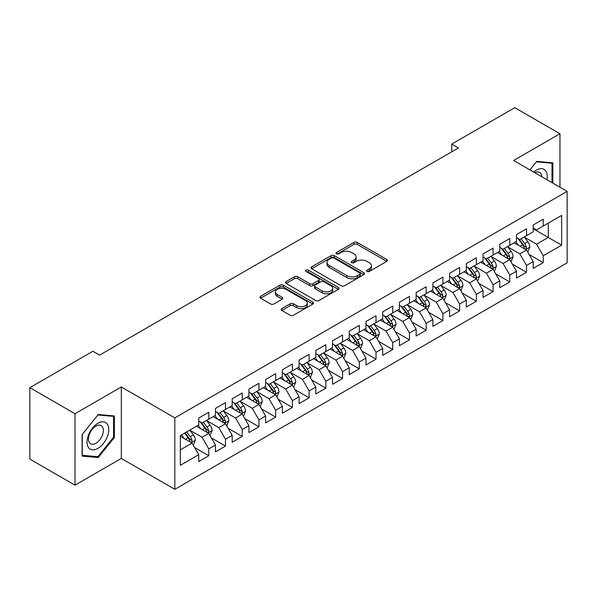<?xml version="1.0" encoding="UTF-8"?>
<svg xmlns="http://www.w3.org/2000/svg" width="597" height="597" viewBox="0 0 597 597"><rect width="100%" height="100%" fill="white"/><g stroke="black" fill="none" stroke-linecap="round" stroke-linejoin="round"><path stroke-width="0.9" d="M367.028 271.448A1.627 0.94 0 0 0 369.327 271.448L386.766 261.374A2.321 1.343 0 0 0 387.446 260.426A2.321 1.343 0 0 0 386.766 259.479L357.222 242.427A2.321 1.343 0 0 0 353.939 242.427L336.499 252.494A1.627 0.94 0 0 0 336.021 253.158A1.627 0.94 0 0 0 336.499 253.822A1.627 0.94 0 0 0 338.79 253.822L341.051 252.516A7.425 4.291 0 0 1 351.558 252.516L354.021 253.934A7.425 4.291 0 0 1 356.193 256.971A7.425 4.291 0 0 1 354.021 260.001L351.76 261.307A1.627 0.94 0 0 0 351.282 261.971A1.627 0.94 0 0 0 351.76 262.635A1.627 0.94 0 0 0 354.058 262.635L356.319 261.329A7.425 4.291 0 0 1 366.819 261.329L369.282 262.755A7.425 4.291 0 0 1 371.461 265.784A7.425 4.291 0 0 1 369.282 268.814L367.028 270.12A1.627 0.94 0 0 0 366.551 270.784A1.627 0.94 0 0 0 367.028 271.448L367.028 270.12M281.874 308.574A2.321 1.343 0 0 0 281.194 309.522A2.321 1.343 0 0 0 281.874 310.47L290.164 315.253A2.321 1.343 0 0 0 293.448 315.253L312.821 304.067A2.321 1.343 0 0 0 313.5 303.119A2.321 1.343 0 0 0 312.821 302.172L283.269 285.12A2.321 1.343 0 0 0 279.986 285.12L260.62 296.299A2.321 1.343 0 0 0 259.941 297.246A2.321 1.343 0 0 0 260.62 298.194L270.635 303.977A2.321 1.343 0 0 0 273.919 303.977L282.202 299.187A2.321 1.343 0 0 0 282.881 298.239A2.321 1.343 0 0 0 282.202 297.291L277.239 294.425A6.209 3.582 0 0 1 275.418 291.896A6.209 3.582 0 0 1 279.254 288.582A6.209 3.582 0 0 1 286.023 289.358L305.47 300.589A6.209 3.582 0 0 1 307.291 303.119A6.209 3.582 0 0 1 303.455 306.433A6.209 3.582 0 0 1 296.694 305.657L293.448 303.783A2.321 1.343 0 0 0 290.164 303.783L281.874 308.574L281.874 310.47M74.998 413.728L74.998 485.174L121.325 458.429L121.325 386.983L74.998 413.728L29.85 387.662L92.893 351.26L99.587 355.125L458.451 147.937L451.765 144.071L451.765 151.795M121.325 386.983L174.839 417.878L567.15 191.383L567.15 262.829L174.839 489.324L174.839 417.878M559.956 187.227L559.956 133.743L513.636 160.481L567.15 191.383M559.956 133.743L514.808 107.676L451.765 144.071M341.215 285.776A2.321 1.343 0 0 0 344.499 285.776L363.864 274.598A2.321 1.343 0 0 0 364.543 273.65A2.321 1.343 0 0 0 363.864 272.702L334.32 255.643A2.321 1.343 0 0 0 331.036 255.643L311.671 266.829A2.321 1.343 0 0 0 310.992 267.777A2.321 1.343 0 0 0 311.671 268.725L341.215 285.776M306.657 271.799A1.627 0.94 0 0 1 308.306 272.023L308.306 270.098L338.342 287.441A2.321 1.343 0 0 1 339.021 288.388A2.321 1.343 0 0 1 338.342 289.336L318.97 300.515A2.321 1.343 0 0 1 315.694 300.515L286.142 283.456L286.142 281.56A2.321 1.343 0 0 0 285.463 282.508A2.321 1.343 0 0 0 286.142 283.456M286.142 281.56L294.433 276.777A2.321 1.343 0 0 1 297.716 276.777L309.701 283.694A2.321 1.343 0 0 0 312.985 283.694L318.477 280.523A2.321 1.343 0 0 0 319.164 279.575A2.321 1.343 0 0 0 318.477 278.627L306.007 271.419A1.627 0.94 0 0 1 305.53 270.762A1.627 0.94 0 0 1 306.53 269.889A1.627 0.94 0 0 1 308.306 270.098M533.203 228.748L548.255 237.434L548.255 223.144L561.635 215.42L543.24 226.039L543.24 219.189L533.203 224.979L533.203 231.83L526.517 235.696L526.517 228.838L516.48 234.636L516.48 241.487L509.793 245.352L509.793 238.494L499.756 244.285L499.756 251.143L493.07 255.009L493.07 248.151L483.033 253.941L483.033 260.799L476.346 264.658L476.346 257.807L466.309 263.598L466.309 270.456L459.623 274.314L459.623 267.456L449.586 273.254L449.586 280.105L442.899 283.971L442.899 277.112L432.87 282.911L432.87 289.761L426.176 293.627L426.176 286.769L416.146 292.56L416.146 299.418L409.452 303.276L409.452 296.425L399.423 302.216L399.423 309.074L392.729 312.932L392.729 306.082L382.699 311.873L382.699 318.723L376.013 322.589L376.013 315.731L365.976 321.529L365.976 328.38L359.29 332.245L359.29 325.387L349.252 331.178L349.252 338.036L342.566 341.894L342.566 335.044L332.529 340.835L332.529 347.693L325.843 351.551L325.843 344.7L315.806 350.491L315.806 357.342L309.119 361.207L309.119 354.349L299.082 360.148L299.082 366.998L292.396 370.864L292.396 364.006L282.366 369.797L282.366 376.655L275.672 380.52L275.672 373.662L265.643 379.453L265.643 386.311L258.949 390.169L258.949 383.319L248.919 389.11L248.919 395.968L242.225 399.826L242.225 392.968L232.196 398.766L232.196 405.617L225.502 409.482L225.502 402.624L215.472 408.423L215.472 415.273L208.786 419.139L208.786 412.281L198.749 418.072L198.749 424.93L180.354 435.549L180.354 465.287L198.749 454.668L192.062 443.078L180.354 436.325M561.635 215.42L561.635 245.158L543.24 255.777L536.546 244.195L524.42 237.196M529.106 254.471L543.24 262.635L543.24 255.777M543.24 262.635L533.203 268.426L533.203 261.568L526.517 265.434L519.823 253.844L507.704 246.845M512.383 264.128L526.517 272.284L526.517 265.434M526.517 272.284L516.48 278.083L516.48 271.225L509.793 275.09L503.099 263.501L490.98 256.501M495.659 273.784L509.793 281.941L509.793 275.09M509.793 281.941L499.756 287.732L499.756 280.881L493.07 284.739L486.376 273.157L474.257 266.158M478.936 283.441L493.07 291.597L493.07 284.739M493.07 291.597L483.033 297.388L483.033 290.538L476.346 294.396L469.66 282.814L457.533 275.814M462.212 293.097L476.346 301.254L476.346 294.396M476.346 301.254L466.309 307.045L466.309 300.187L459.623 304.052L452.936 292.463L440.81 285.463M445.489 302.746L459.623 310.91L459.623 304.052M459.623 310.91L449.586 316.701L449.586 309.843L442.899 313.709L436.213 302.119L424.086 295.119M428.773 312.403L442.899 320.559L442.899 313.709M442.899 320.559L432.87 326.358L432.87 319.499L426.176 323.358L419.49 311.776L407.363 304.776M412.049 322.059L426.176 330.216L426.176 323.358M426.176 330.216L416.146 336.007L416.146 329.156L409.452 333.014L402.766 321.432L390.639 314.432M395.326 331.716L409.452 339.872L409.452 333.014M409.452 339.872L399.423 345.663L399.423 338.812L392.729 342.671L386.043 331.081L373.916 324.081M378.602 341.365L392.729 349.529L392.729 342.671M392.729 349.529L382.699 355.319L382.699 348.461L376.013 352.327L369.319 340.738L357.2 333.738M361.879 351.021L376.013 359.178L376.013 352.327M376.013 359.178L365.976 364.976L365.976 358.118L359.29 361.983L352.596 350.394L340.477 343.394M345.156 360.678L359.29 368.834L359.29 361.983M359.29 368.834L349.252 374.625L349.252 367.774L342.566 371.632L335.872 360.051L323.753 353.051M328.432 370.334L342.566 378.491L342.566 371.632M342.566 378.491L332.529 384.281L332.529 377.431L325.843 381.289L319.156 369.707L307.03 362.707M311.709 379.983L325.843 388.147L325.843 381.289M325.843 388.147L315.806 393.938L315.806 387.08L309.119 390.945L302.433 379.356L290.306 372.356M294.985 389.64L309.119 397.796L309.119 390.945M309.119 397.796L299.082 403.594L299.082 396.736L292.396 400.602L285.709 389.013L273.583 382.013M278.269 399.296L292.396 407.452L292.396 400.602M292.396 407.452L282.366 413.243L282.366 406.393L275.672 410.251L268.986 398.669L256.859 391.669M261.546 408.952L275.672 417.109L275.672 410.251M275.672 417.109L265.643 422.9L265.643 416.049L258.949 419.907L252.262 408.326L240.136 401.326M244.822 418.609L258.949 426.765L258.949 419.907M258.949 426.765L248.919 432.556L248.919 425.698L242.225 429.564L235.539 417.975L223.412 410.975M228.099 428.258L242.225 436.422L242.225 429.564M242.225 436.422L232.196 442.213L232.196 435.355L225.502 439.22L218.815 427.631L206.689 420.631M211.375 437.914L225.502 446.071L225.502 439.22M225.502 446.071L215.472 451.869L215.472 445.011L208.786 448.869L202.092 437.288L189.973 430.288M194.652 447.571L208.786 455.727L208.786 448.869M208.786 455.727L198.749 461.518L198.749 454.668M198.749 421.064L202.092 422.997L208.786 419.139M180.354 449.839L192.062 443.078M215.472 411.415L218.815 413.34L225.502 409.482M202.092 437.288L208.786 433.422L196.406 426.28M215.472 445.011L208.786 433.422M232.196 401.759L235.539 403.691L242.225 399.826M218.815 427.631L225.502 423.773L213.129 416.624M232.196 435.355L225.502 423.773M248.919 392.102L252.262 394.035L258.949 390.169M235.539 417.975L242.225 414.117L229.852 406.967M248.919 425.698L242.225 414.117M265.643 382.446L268.986 384.378L275.672 380.52M252.262 408.326L258.949 404.46L246.576 397.318M265.643 416.049L258.949 404.46M282.366 372.797L285.709 374.722L292.396 370.864M268.986 398.669L275.672 394.804L263.299 387.662M282.366 406.393L275.672 394.804M299.082 363.14L302.433 365.073L309.119 361.207M285.709 389.013L292.396 385.155L280.023 378.005M299.082 396.736L292.396 385.155M315.806 353.484L319.156 355.416L325.843 351.551M302.433 379.356L309.119 375.498L296.746 368.349M315.806 387.08L309.119 375.498M332.529 343.827L335.872 345.76L342.566 341.894M319.156 369.707L325.843 365.842L313.47 358.7M332.529 377.431L325.843 365.842M349.252 334.171L352.596 336.104L359.29 332.245M335.872 360.051L342.566 356.185L330.186 349.044M349.252 367.774L342.566 356.185M365.976 324.522L369.319 326.447L376.013 322.589M352.596 350.394L359.29 346.536L346.909 339.387M365.976 358.118L359.29 346.536M382.699 314.865L386.043 316.798L392.729 312.932M369.319 340.738L376.013 336.88L363.633 329.731M382.699 348.461L376.013 336.88M399.423 305.209L402.766 307.142L409.452 303.276M386.043 331.081L392.729 327.223L380.356 320.082M399.423 338.812L392.729 327.223M416.146 295.552L419.49 297.485L426.176 293.627M402.766 321.432L409.452 317.567L397.08 310.425M416.146 329.156L409.452 317.567M432.87 285.903L436.213 287.829L442.899 283.971M419.49 311.776L426.176 307.91L413.803 300.769M432.87 319.499L426.176 307.91M449.586 276.247L452.936 278.18L459.623 274.314M436.213 302.119L442.899 298.261L430.527 291.112M449.586 309.843L442.899 298.261M466.309 266.59L469.66 268.523L476.346 264.658M452.936 292.463L459.623 288.605L447.25 281.456M466.309 300.187L459.623 288.605M483.033 256.934L486.376 258.867L493.07 255.009M469.66 282.814L476.346 278.948L463.973 271.807M483.033 290.538L476.346 278.948M499.756 247.285L503.099 249.21L509.793 245.352M486.376 273.157L493.07 269.292L480.697 262.15M499.756 280.881L493.07 269.292M516.48 237.628L519.823 239.561L526.517 235.696M503.099 263.501L509.793 259.643L497.413 252.494M516.48 271.225L509.793 259.643M533.203 227.972L536.546 229.905L543.24 226.039M519.823 253.844L526.517 249.986L514.136 242.837M533.203 261.568L526.517 249.986M29.85 387.662L29.85 459.108L74.998 485.174M121.325 458.429L174.839 489.324M536.546 244.195L548.255 237.434L561.635 245.158M552.852 183.122L552.852 162.809L536.718 161.369L529.882 169.861M114.385 437.474L114.385 415.96L98.244 414.512L82.11 434.594L82.11 456.108L98.244 457.548L114.385 437.474L113.549 436.989M367.677 271.672L369.282 270.747A7.425 4.291 0 0 0 371.461 267.717L371.461 265.784M356.193 256.971L356.193 258.904A7.425 4.291 0 0 1 354.021 261.934L352.409 262.859M386.737 261.396L357.222 244.352A2.321 1.343 0 0 0 353.939 244.352L337.148 254.046M363.834 274.613L334.32 257.576A2.321 1.343 0 0 0 331.036 257.576L311.701 268.74M359.76 274.314A1.627 0.94 0 0 0 360.237 273.65A1.627 0.94 0 0 0 359.76 272.986L333.827 258.016A1.627 0.94 0 0 0 331.529 258.016L329.148 259.389A7.425 4.291 0 0 0 326.977 262.419A7.425 4.291 0 0 0 329.148 265.449L346.879 275.687A7.425 4.291 0 0 0 357.387 275.687L359.76 274.314L359.76 276.247A1.627 0.94 0 0 0 360.237 275.583L360.237 273.65M326.977 262.419L326.977 264.352A7.425 4.291 0 0 0 329.148 267.381L329.148 265.449M359.76 276.247L357.387 277.62A7.425 4.291 0 0 1 346.879 277.62L329.148 267.381M286.172 283.478L294.433 278.709L294.433 276.777M319.164 279.575L319.164 281.5A2.321 1.343 0 0 1 318.477 282.448L312.985 285.627A2.321 1.343 0 0 1 309.701 285.627L297.716 278.709A2.321 1.343 0 0 0 294.433 278.709M308.306 272.023L338.312 289.351M322.134 290.873A6.209 3.582 0 0 0 328.902 291.649A6.209 3.582 0 0 0 332.73 288.336A6.209 3.582 0 0 0 330.917 285.806L324.059 281.844A2.321 1.343 0 0 0 320.776 281.844L315.283 285.023A2.321 1.343 0 0 0 314.597 285.97A2.321 1.343 0 0 0 315.283 286.918L322.134 290.873L322.134 292.806A6.209 3.582 0 0 0 328.902 293.582A6.209 3.582 0 0 0 332.73 290.269L332.73 288.336M314.597 285.97L314.597 287.903A2.321 1.343 0 0 0 315.283 288.851L315.283 286.918M322.134 292.806L315.283 288.851M307.291 303.119L307.291 305.052A6.209 3.582 0 0 1 303.455 308.365A6.209 3.582 0 0 1 296.694 307.589L293.448 305.716A2.321 1.343 0 0 0 290.164 305.716L281.911 310.485M275.418 291.896L275.418 293.821A6.209 3.582 0 0 0 277.239 296.358L277.239 294.425M282.172 299.209L277.239 296.358M312.783 304.089L283.269 287.045A2.321 1.343 0 0 0 279.986 287.045L260.65 298.209M96.542 456.563L98.244 457.548M527.748 252.128L529.823 247.068A6.269 3.619 -120 0 0 527.823 241.733L524.27 236.987M518.614 245.419L515.912 241.815M514.651 243.136L514.338 242.725M525.33 249.3L526.3 248.427L526.442 247.337A6.269 3.619 -120 0 0 524.644 243.569L521.091 238.822M519.069 239.121L523.457 244.979A3.194 1.843 60 0 1 524.032 245.949L526.442 247.337M517.965 238.487L522.644 244.725A6.269 3.619 60 0 1 524.435 248.494L524.562 248.859M511.032 261.784L513.099 256.725A6.269 3.619 -120 0 0 511.099 251.389L507.547 246.643M501.89 255.076L499.189 251.471M497.928 252.792L497.614 252.382M508.607 258.956L509.584 258.083L509.719 256.994A6.269 3.619 -120 0 0 507.928 253.225L504.375 248.479M502.346 248.777L506.734 254.635A3.194 1.843 60 0 1 507.308 255.598L509.719 256.994M501.241 248.136L505.92 254.382A6.269 3.619 60 0 1 507.711 258.15L507.838 258.516M494.309 271.441L496.376 266.381A6.269 3.619 -120 0 0 494.376 261.038L490.824 256.3M485.167 264.732L482.466 261.128M481.204 262.441L480.898 262.031M491.891 268.613L492.861 267.74L492.995 266.643A6.269 3.619 -120 0 0 491.204 262.874L487.652 258.135M485.622 258.426L490.01 264.284A3.194 1.843 60 0 1 490.592 265.255L492.995 266.643M484.518 257.792L489.197 264.038A6.269 3.619 60 0 1 490.988 267.807L491.115 268.165M546.919 179.697A15.373 8.873 120 0 0 545.792 170.981A15.373 8.873 120 0 0 533.703 172.07M541.83 176.764A10.522 6.074 120 0 0 540.845 173.533A10.522 6.074 120 0 0 539.666 172.436A10.522 6.074 120 0 0 534.83 172.72M536.345 161.824L552.016 163.242L552.016 182.645M550.979 162.645L552.016 163.242M529.92 169.884L536.382 161.847M88.498 447.549A15.373 8.873 120 0 0 103.348 443.571A15.373 8.873 120 0 0 107.326 424.131A15.373 8.873 120 0 0 92.475 428.109A15.373 8.873 120 0 0 88.498 447.549M89.49 442.713A10.522 6.074 120 0 0 90.669 443.81A10.522 6.074 120 0 0 100.46 438.899A10.522 6.074 120 0 0 102.378 426.676A10.522 6.074 120 0 0 101.191 425.579A10.522 6.074 120 0 0 91.401 430.497A10.522 6.074 120 0 0 89.49 442.713M97.908 414.99L113.549 416.385L113.549 437.235L97.908 456.69L82.274 455.287L82.274 434.444L97.878 414.975M112.512 415.788L113.549 416.385M477.585 281.09L479.66 276.03A6.269 3.619 -120 0 0 477.66 270.695L474.1 265.956M468.444 274.389L465.742 270.784M464.481 272.098L464.175 271.687M475.167 278.269L476.137 277.396L476.272 276.299A6.269 3.619 -120 0 0 474.481 272.53L470.929 267.792M468.899 268.083L473.287 273.941A3.194 1.843 60 0 1 473.869 274.911L476.272 276.299M467.794 267.449L472.473 273.687A6.269 3.619 60 0 1 474.264 277.456L474.391 277.821M460.862 290.746L462.936 285.687A6.269 3.619 -120 0 0 460.936 280.351L457.384 275.613M451.72 284.038L449.019 280.433M447.757 281.754L447.452 281.344M458.444 287.926L459.414 287.045L459.548 285.956A6.269 3.619 -120 0 0 457.757 282.187L454.205 277.441M452.175 277.739L456.563 283.597A3.194 1.843 60 0 1 457.145 284.568L459.548 285.956M451.071 277.105L455.75 283.344A6.269 3.619 60 0 1 457.541 287.112L457.668 287.478M444.138 300.403L446.213 295.343A6.269 3.619 -120 0 0 444.213 290.008L440.661 285.262M434.997 293.694L432.295 290.09M431.034 291.411L430.728 291M441.72 297.575L442.69 296.702L442.825 295.612A6.269 3.619 -120 0 0 441.034 291.843L437.482 287.097M435.452 287.396L439.84 293.254A3.194 1.843 60 0 1 440.422 294.224L442.825 295.612M434.347 286.754L439.026 293A6.269 3.619 60 0 1 440.817 296.769L440.944 297.134M427.415 310.059L429.489 305A6.269 3.619 -120 0 0 427.489 299.664L423.937 294.918M418.273 303.351L415.572 299.746M414.311 301.06L414.005 300.649M424.997 307.231L425.967 306.358L426.101 305.261A6.269 3.619 -120 0 0 424.31 301.492L420.758 296.754M418.728 297.045L423.116 302.903A3.194 1.843 60 0 1 423.698 303.873L426.101 305.261M417.631 296.41L422.303 302.657A6.269 3.619 60 0 1 424.101 306.425L424.228 306.783M410.691 319.708L412.766 314.649A6.269 3.619 -120 0 0 410.766 309.313L407.214 304.574M401.55 313.007L398.848 309.403M397.587 310.716L397.281 310.306M408.273 316.888L409.243 316.014L409.385 314.917A6.269 3.619 -120 0 0 407.587 311.149L404.035 306.41M402.005 306.701L406.393 312.559A3.194 1.843 60 0 1 406.975 313.529L409.385 314.917M400.908 306.067L405.579 312.306A6.269 3.619 60 0 1 407.378 316.082L407.505 316.44M393.968 329.365L396.042 324.305A6.269 3.619 -120 0 0 394.042 318.97L390.49 314.231M384.826 322.664L382.132 319.059M380.864 320.373L380.558 319.962M391.55 326.544L392.52 325.671L392.662 324.574A6.269 3.619 -120 0 0 390.863 320.805L387.311 316.059M385.289 316.358L389.669 322.216A3.194 1.843 60 0 1 390.251 323.186L392.662 324.574M384.184 315.723L388.856 321.962A6.269 3.619 60 0 1 390.654 325.731L390.781 326.096M377.244 339.021L379.319 333.962A6.269 3.619 -120 0 0 377.319 328.626L373.767 323.88M368.11 332.313L365.409 328.708M364.14 330.029L363.834 329.619M374.826 336.193L375.797 335.32L375.938 334.23A6.269 3.619 -120 0 0 374.14 330.462L370.588 325.716M368.565 326.014L372.953 331.872A3.194 1.843 60 0 1 373.528 332.842L375.938 334.23M367.461 325.38L372.132 331.619A6.269 3.619 60 0 1 373.931 335.387L374.058 335.753M360.521 348.678L362.595 343.618A6.269 3.619 -120 0 0 360.595 338.283L357.043 333.536M351.387 341.969L348.685 338.365M347.424 339.678L347.111 339.275M358.103 345.85L359.081 344.976L359.215 343.887A6.269 3.619 -120 0 0 357.416 340.111L353.864 335.372M351.842 335.671L356.23 341.521A3.194 1.843 60 0 1 356.805 342.491L359.215 343.887M350.738 335.029L355.416 341.275A6.269 3.619 60 0 1 357.207 345.044L357.334 345.402M343.805 358.334L345.872 353.275A6.269 3.619 -120 0 0 343.872 347.932L340.32 343.193M334.663 351.626L331.962 348.021M330.701 349.335L330.387 348.924M341.38 355.506L342.357 354.633L342.491 353.536A6.269 3.619 -120 0 0 340.7 349.767L337.148 345.029M335.118 345.32L339.506 351.178A3.194 1.843 60 0 1 340.089 352.148L342.491 353.536M334.014 344.685L338.693 350.924A6.269 3.619 60 0 1 340.484 354.7L340.611 355.058M327.081 367.983L329.148 362.924A6.269 3.619 -120 0 0 327.149 357.588L323.596 352.849M317.94 361.282L315.238 357.678M313.977 358.991L313.671 358.581M324.664 365.163L325.634 364.289L325.768 363.192A6.269 3.619 -120 0 0 323.977 359.424L320.425 354.685M318.395 354.976L322.783 360.834A3.194 1.843 60 0 1 323.365 361.804L325.768 363.192M317.291 354.342L321.97 360.581A6.269 3.619 60 0 1 323.761 364.349L323.887 364.715M310.358 377.64L312.432 372.58A6.269 3.619 -120 0 0 310.433 367.245L306.88 362.498M301.216 370.931L298.515 367.327M297.254 368.647L296.948 368.237M307.94 374.812L308.91 373.938L309.045 372.849A6.269 3.619 -120 0 0 307.254 369.08L303.701 364.334M301.672 364.633L306.06 370.491A3.194 1.843 60 0 1 306.642 371.461L309.045 372.849M300.567 363.998L305.246 370.237A6.269 3.619 60 0 1 307.037 374.006L307.164 374.371M293.634 387.296L295.709 382.237A6.269 3.619 -120 0 0 293.709 376.901L290.157 372.155M284.493 380.587L281.791 376.983M280.53 378.304L280.224 377.894M291.217 384.468L292.187 383.595L292.321 382.505A6.269 3.619 -120 0 0 290.53 378.737L286.978 373.991M284.948 374.289L289.336 380.147A3.194 1.843 60 0 1 289.918 381.11L292.321 382.505M283.844 373.647L288.523 379.893A6.269 3.619 60 0 1 290.314 383.662L290.44 384.028M276.911 396.953L278.986 391.893A6.269 3.619 -120 0 0 276.986 386.55L273.433 381.811M267.769 390.244L265.068 386.64M263.807 387.953L263.501 387.543M274.493 394.124L275.463 393.251L275.598 392.154A6.269 3.619 -120 0 0 273.807 388.386L270.254 383.647M268.225 383.938L272.613 389.796A3.194 1.843 60 0 1 273.195 390.766L275.598 392.154M267.128 383.304L271.799 389.55A6.269 3.619 60 0 1 273.59 393.319L273.717 393.677M260.188 406.602L262.262 401.542A6.269 3.619 -120 0 0 260.262 396.207L256.71 391.468M251.046 399.9L248.345 396.296M247.083 397.609L246.777 397.199M257.77 403.781L258.74 402.908L258.882 401.811A6.269 3.619 -120 0 0 257.083 398.042L253.531 393.304M251.501 393.595L255.889 399.453A3.194 1.843 60 0 1 256.471 400.423L258.882 401.811M250.404 392.96L255.076 399.199A6.269 3.619 60 0 1 256.874 402.968L257.001 403.333M243.464 416.258L245.539 411.199A6.269 3.619 -120 0 0 243.539 405.863L239.987 401.124M234.322 409.549L231.621 405.945M230.36 407.266L230.054 406.856M241.046 413.437L242.016 412.557L242.158 411.467A6.269 3.619 -120 0 0 240.36 407.699L236.808 402.953M234.778 403.251L239.166 409.109A3.194 1.843 60 0 1 239.748 410.079L242.158 411.467M233.681 402.617L238.352 408.855A6.269 3.619 60 0 1 240.151 412.624L240.278 412.99M226.741 425.915L228.815 420.855A6.269 3.619 -120 0 0 226.815 415.519L223.263 410.773M217.599 419.206L214.905 415.602M213.636 416.922L213.33 416.512M224.323 423.086L225.293 422.213L225.435 421.124A6.269 3.619 -120 0 0 223.636 417.355L220.084 412.609M218.062 412.908L222.45 418.766A3.194 1.843 60 0 1 223.024 419.736L225.435 421.124M216.957 412.266L221.629 418.512A6.269 3.619 60 0 1 223.427 422.28L223.554 422.646M210.017 435.571L212.092 430.512A6.269 3.619 -120 0 0 210.092 425.176L206.54 420.43M200.883 428.862L198.182 425.258M196.913 426.571L196.607 426.161M207.599 432.743L208.569 431.87L208.711 430.773A6.269 3.619 -120 0 0 206.913 427.004L203.361 422.266M201.338 422.564L205.726 428.415A3.194 1.843 60 0 1 206.301 429.385L208.711 430.773M200.234 421.922L204.913 428.168A6.269 3.619 60 0 1 206.704 431.937L206.831 432.295M193.301 445.22L195.368 440.161A6.269 3.619 -120 0 0 193.368 434.825L189.816 430.086M184.16 438.519L181.458 434.914M190.876 442.399L191.853 441.526L191.988 440.429A6.269 3.619 -120 0 0 190.197 436.661L186.637 431.922M185.07 432.825L189.003 438.071A3.194 1.843 60 0 1 189.577 439.041L191.988 440.429M184.637 433.079L188.189 437.817A6.269 3.619 60 0 1 189.98 441.593L190.107 441.952M369.282 270.747L369.282 268.814M351.76 262.635L351.76 261.307M354.021 261.934L354.021 260.001M336.499 253.822L336.499 252.494M353.939 244.352L353.939 242.427M357.222 244.352L357.222 242.427M386.766 261.374L386.766 259.479M311.671 268.725L311.671 266.829M331.036 257.576L331.036 255.643M334.32 257.576L334.32 255.643M363.864 274.598L363.864 272.702M346.879 277.62L346.879 275.687M357.387 277.62L357.387 275.687M297.716 278.709L297.716 276.777M309.701 285.627L309.701 283.694M312.985 285.627L312.985 283.694M318.477 282.448L318.477 280.523M338.342 289.336L338.342 287.441M290.164 305.716L290.164 303.783M293.448 305.716L293.448 303.783M296.694 307.589L296.694 305.657M282.202 299.187L282.202 297.291M260.62 298.194L260.62 296.299M279.986 287.045L279.986 285.12M283.269 287.045L283.269 285.12M312.821 304.067L312.821 302.172M525.726 249.531L529.785 247.188M524.644 243.569L527.823 241.733M520.024 246.24L522.644 244.725M509.002 259.188L513.062 256.844M507.928 253.225L511.099 251.389M503.301 255.889L505.92 254.382M492.286 268.844L496.338 266.501M491.204 262.874L494.376 261.038M486.577 265.546L489.197 264.038M475.563 278.493L479.615 276.157M474.481 272.53L477.66 270.695M469.854 275.202L472.473 273.687M458.839 288.15L462.891 285.806M457.757 282.187L460.936 280.351M453.13 284.859L455.75 283.344M442.116 297.806L446.168 295.463M441.034 291.843L444.213 290.008M436.407 294.508L439.026 293M425.392 307.462L429.444 305.119M424.31 301.492L427.489 299.664M419.684 304.164L422.303 302.657M408.669 317.111L412.721 314.776M407.587 311.149L410.766 309.313M402.96 313.821L405.579 312.306M391.945 326.768L396.005 324.425M390.863 320.805L394.042 318.97M386.244 323.477L388.856 321.962M375.222 336.424L379.282 334.081M374.14 330.462L377.319 328.626M369.521 333.126L372.132 331.619M358.498 346.081L362.558 343.738M357.416 340.111L360.595 338.283M352.797 342.782L355.416 341.275M341.775 355.73L345.835 353.394M340.7 349.767L343.872 347.932M336.074 352.439L338.693 350.924M325.059 365.386L329.111 363.051M323.977 359.424L327.149 357.588M319.35 362.095L321.97 360.581M308.336 375.043L312.388 372.7M307.254 369.08L310.433 367.245M302.627 371.752L305.246 370.237M291.612 384.699L295.664 382.356M290.53 378.737L293.709 376.901M285.903 381.401L288.523 379.893M274.889 394.356L278.941 392.013M273.807 388.386L276.986 386.55M269.18 391.057L271.799 389.55M258.165 404.005L262.217 401.669M257.083 398.042L260.262 396.207M252.456 400.714L255.076 399.199M241.442 413.661L245.494 411.318M240.36 407.699L243.539 405.863M235.733 410.37L238.352 408.855M224.718 423.318L228.778 420.975M223.636 417.355L226.815 415.519M219.017 420.019L221.629 418.512M207.995 432.974L212.054 430.631M206.913 427.004L210.092 425.176M202.293 429.676L204.913 428.168M191.271 442.623L195.331 440.287M190.197 436.661L193.368 434.825M185.57 439.332L188.189 437.817"/></g></svg>
